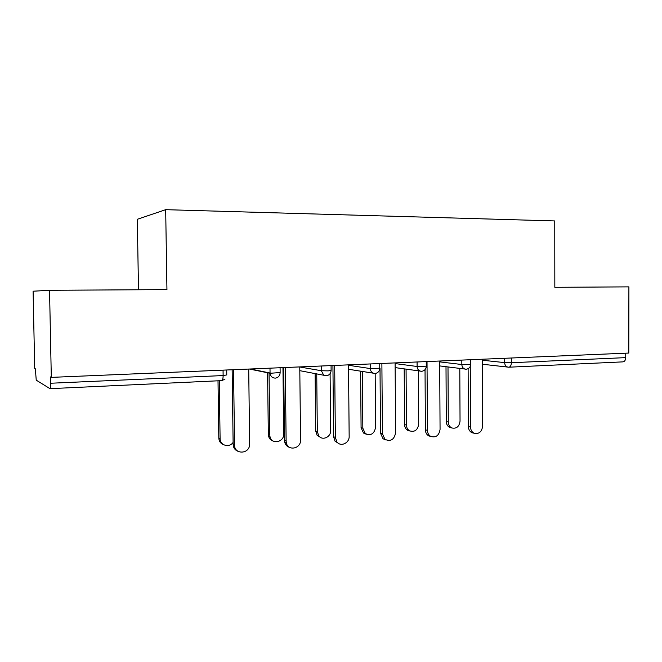 <?xml version="1.0" encoding="UTF-8"?>
<svg xmlns="http://www.w3.org/2000/svg" width="662" height="662" viewBox="0 0 662 662"><rect width="100%" height="100%" fill="white"/><g stroke="black" fill="none" stroke-linecap="round" stroke-linejoin="round"><path stroke-width="0.99" d="M138.499 289.774L137.307 219.287L165.682 209.672L554.756 220.934L554.83 287.308L628.9 286.869L628.792 353.061L51.305 377.373L49.542 290.295L166.94 289.6L165.682 209.672M49.542 290.295L33.1 291.206L34.705 368.461L35.359 368.808L36.236 380.162L49.973 388.66C50.428 388.478 50.643 386.674 50.618 383.24L50.494 376.935L51.305 377.373M511.354 358.001L511.362 362.726L625.739 357.629L625.739 353.185M625.739 357.629C625.565 360.252 624.597 361.667 622.843 361.874L509.037 367.195M473.81 433.155L471.981 432.725C469.714 431.574 468.514 429.53 468.382 426.585L470.541 427.081C470.665 430.027 471.874 432.087 474.149 433.238C478.965 434.255 481.795 431.897 482.639 426.163L482.375 359.226M468.382 426.585L468.125 368.684M470.541 427.081L470.277 366.425M451.575 427.892L449.796 427.47C447.586 426.361 446.42 424.392 446.296 421.57L448.29 422.017C448.414 424.855 449.581 426.833 451.798 427.95C456.482 428.935 459.229 426.676 460.04 421.164L459.792 368.453M448 366.963L448.29 422.017M446.006 366.715L446.296 421.57M430.987 436.539L428.604 435.819C426.568 434.545 425.501 432.551 425.401 429.837L427.437 430.35C427.536 433.072 428.612 435.075 430.648 436.357C435.886 437.938 439.022 435.613 440.064 429.398L439.684 361.022M425.401 429.837L425.037 369.628M427.437 430.35L427.023 361.551M386.054 440.04L383.033 438.765L380.518 433.238L382.421 433.776L384.945 439.328C390.663 441.885 394.213 439.692 395.611 432.774L395.106 362.9M380.518 433.238L380.013 368.362M382.421 433.776L381.883 363.455M339.027 443.681L335.038 441.19L333.607 436.788L335.361 437.35L336.801 441.769C340.458 447.239 349.528 443.184 349.155 436.299L348.518 364.861M333.607 436.788L332.928 365.515M335.361 437.35L334.682 365.441M289.757 447.446C287.2 446.734 285.537 445.021 284.768 442.332L284.536 440.495L286.125 441.091L286.356 442.928C288.102 451.418 301.053 448.671 300.565 439.99L299.77 366.913M284.536 440.495L283.7 367.584M286.125 441.091L285.289 367.518M238.039 451.327C234.985 450.143 233.355 447.835 233.14 444.384L234.547 445.013C234.315 454.612 249.094 454.314 249.632 444.798L248.722 369.057M233.14 444.384L232.147 369.76M234.547 445.013L233.545 369.702M409.943 431.028L407.684 430.333C405.707 429.1 404.672 427.189 404.573 424.582L406.451 425.062C406.551 427.669 407.585 429.597 409.571 430.83C414.644 432.36 417.689 430.143 418.698 424.168L418.359 370.885M406.071 369.148L406.451 425.062M404.192 368.883L404.573 424.582M366.392 434.272L363.521 433.047L361.08 427.726L362.834 428.223L365.275 433.56C370.811 436.026 374.253 433.941 375.602 427.296L375.172 373.459M362.354 371.473L362.834 428.223M360.6 371.192L361.08 427.726M320.905 437.632L317.09 435.24L315.708 431.012L317.321 431.533L318.703 435.77C322.245 441.024 331.017 437.16 330.652 430.565L330.098 373.649M316.734 373.765L317.321 431.533M315.12 373.467L315.708 431.012M273.323 441.099C270.882 440.396 269.293 438.757 268.557 436.192L268.325 434.438L269.782 434.984L270.013 436.746C271.693 444.872 284.188 442.282 283.708 433.974L282.955 367.617M269.045 373.062L269.782 434.984M267.589 372.764L268.325 434.438M223.491 444.665C220.57 443.515 219.014 441.297 218.808 438.021L220.09 438.592C219.883 445.468 229.325 448.157 233.115 442.373M219.296 380.749L220.09 438.592M218.013 380.807L218.808 438.021M482.383 360.227L504.643 362.619L511.362 362.726C511.221 365.507 510.369 366.996 508.797 367.203L508.126 367.178C505.983 366.723 504.825 365.201 504.643 362.619L504.626 358.283M50.618 383.24L223.127 375.561L223.053 370.141M50.039 388.66L221.646 380.633C222.589 380.443 223.086 378.747 223.127 375.561L226.768 374.932L226.702 369.984M439.692 361.882L461.836 364.514L468.597 364.63L470.748 364.224L470.723 359.714M466.056 369.189L465.353 369.156C463.185 368.635 462.018 367.087 461.836 364.514L461.811 360.087M395.115 363.57L417.11 366.491L417.085 361.973M348.518 365.283L370.339 368.568L370.298 363.943M299.77 366.988L321.368 370.737L321.327 366.003M250.36 368.991L270.055 373.012L269.997 368.163M421.529 371.274L420.569 371.192C418.434 370.571 417.283 369.007 417.11 366.491L426.27 366.177L426.245 361.584M374.965 373.451L373.517 373.252C371.539 372.483 370.48 370.919 370.339 368.568L379.773 368.213L379.74 363.546M326.234 375.726L323.635 375.023L321.368 370.737L328.244 370.877L331.116 370.339L331.066 365.59M275.152 378.118C272.214 377.969 270.51 376.347 270.063 373.269L280.142 372.574L280.084 367.741M482.399 364.241L508.797 367.203M466.445 369.181C469.035 368.709 470.467 367.12 470.748 364.423M439.709 365.921L466.172 369.197M421.901 371.266C424.524 370.786 425.98 369.164 426.27 366.392M395.14 367.609L421.636 371.283M375.304 373.442C377.985 372.954 379.475 371.291 379.773 368.453M348.551 369.272L375.073 373.459M299.812 370.67L326.325 375.743C329.18 375.337 330.777 373.625 331.116 370.604M275.425 378.118C278.247 377.613 279.819 375.859 280.134 372.855M249.384 369.032L270.063 373.269C270.559 376.355 272.281 377.977 275.243 378.126M221.811 380.625L224.939 379.194M474.149 433.238L471.981 432.725M449.796 427.47L451.798 427.95M430.648 436.357L428.604 435.819M384.945 439.328L383.033 438.765M336.801 441.769L335.038 441.19M286.356 442.928L284.768 442.332M407.684 430.333L409.571 430.83M363.521 433.047L365.275 433.56M317.09 435.24L318.703 435.77M268.557 436.192L270.013 436.746"/></g></svg>
